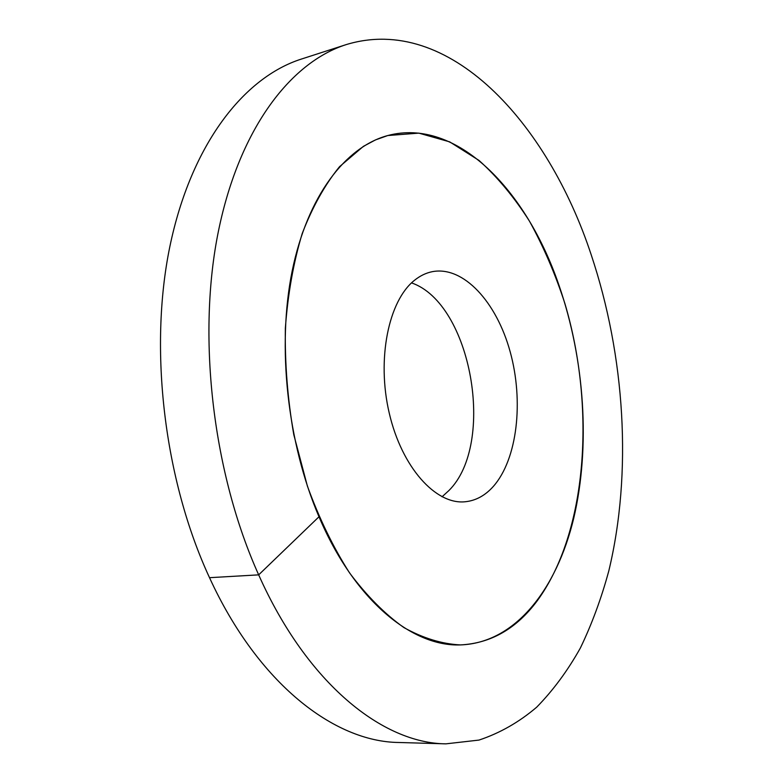 <?xml version="1.0" encoding="UTF-8"?>
<svg xmlns="http://www.w3.org/2000/svg" width="783" height="783" viewBox="0 0 783 783"><rect width="100%" height="100%" fill="white"/><g stroke="black" fill="none" stroke-linecap="round" stroke-linejoin="round"><path stroke-width="1.17" d="M363.39 146.362L339.558 166.662C324.935 184.631 312.486 206.918 302.209 233.54C293.488 262.334 287.87 293.879 285.355 328.185C284.797 363.439 287.606 398.939 293.791 434.692L307.376 486.037C319.19 518.454 333.255 547.405 349.561 572.902C366.777 595.873 384.903 614.107 403.94 627.594C423.104 638.214 441.925 643.988 460.414 644.918C490.843 643.372 516.418 628.71 537.138 600.933C587.416 532.323 595.873 407.777 564.866 303.432C555.274 273.962 543.471 246.537 529.474 221.168C514.333 197.355 497.508 177.115 479.01 160.427L449.677 141.86L418.856 133.13L387.791 135.537C456.616 117.176 526.587 190.024 559.062 285.521C584.725 359.847 590.597 446.799 573.675 518.483C556.498 589.54 515.018 643.058 460.414 644.918C411.917 646.856 354.327 600.16 318.994 516.76C287.253 442.767 276.888 346.243 292.176 270.987C307.582 195.652 345.685 146.822 387.791 135.537L375.429 139.932L363.39 146.362M414.559 280.245C420.138 275.773 426.06 272.915 432.304 271.672C463.516 265.682 496.588 302.15 510.154 351.714C523.886 401.248 517.416 459.102 493.359 486.4C485.186 495.57 475.77 500.699 465.112 501.766C435.818 504.869 401.826 467.471 389.268 413.218C376.496 359.064 388.564 300.584 414.559 280.245M442.043 496.804L448.933 490.51C496.207 443.609 471.454 303.461 411.545 282.888M318.994 516.76L258.674 574.859C307.259 683.872 382.73 743.302 445.889 743.85L478.981 740.082C499.867 733.133 519.109 722.161 536.688 707.186C553.209 690.283 567.783 670.542 580.409 647.942C591.889 624.061 601.364 598.359 608.822 570.836C632.439 472.717 625.059 356.04 591.145 254.622C547.679 122.755 448.747 13.36 346.203 44.602C289.945 62.474 238.081 130.184 217.625 235.203C197.287 340.047 213.328 474.351 258.674 574.859L209.521 577.688C258.106 683.765 334.39 741.853 398.841 742.49L445.889 743.85M209.521 577.688C164.166 479.862 148.682 349.238 169.813 246.782C191.081 144.16 244.022 77.311 301.406 59.058L346.203 44.602"/></g></svg>
